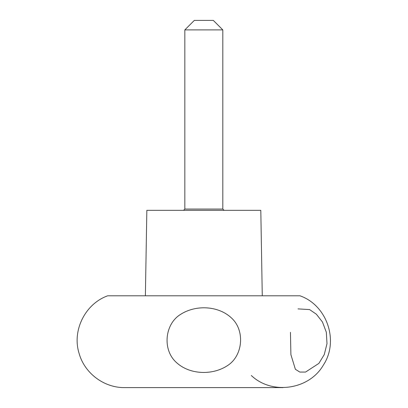 <?xml version="1.0" encoding="UTF-8"?>
<svg xmlns="http://www.w3.org/2000/svg" width="408" height="408" viewBox="0 0 408 408"><rect width="100%" height="100%" fill="white"/><g stroke="black" fill="none" stroke-linecap="round" stroke-linejoin="round"><path stroke-width="0.61" d="M262.273 295.8L260.804 210.329L146.844 210.329L145.381 295.8M251.308 375.498C271.988 395.27 309.392 389.762 323.493 364.864C339.196 340.95 327.007 305.159 299.972 295.8L107.681 295.8C85.104 303.873 71.854 330.633 79.121 353.486C84.594 373.284 104.142 387.921 124.68 387.6L282.974 387.6M297.978 308.892L309.606 309.585L316.368 314.216L322.442 321.968L326.329 332.229L326.997 343.648L324.278 354.552L318.883 363.395L305.541 372.065L299.798 372.065L295.377 369.281L290.899 354.634L290.455 332.311M180.586 314.39C164.71 324.023 162.318 349.498 176.026 362.141C189.123 374.702 212.007 375.569 226.976 365.925C242.872 356.393 245.376 330.847 231.678 318.163C218.52 305.567 195.733 304.613 180.586 314.39M222.819 29.896L213.323 20.4L194.33 20.4L184.834 29.896L222.819 29.896L222.819 209.064L184.834 209.064L184.834 29.896M224.084 210.329L222.819 209.064M184.834 209.064L183.564 210.329"/></g></svg>
